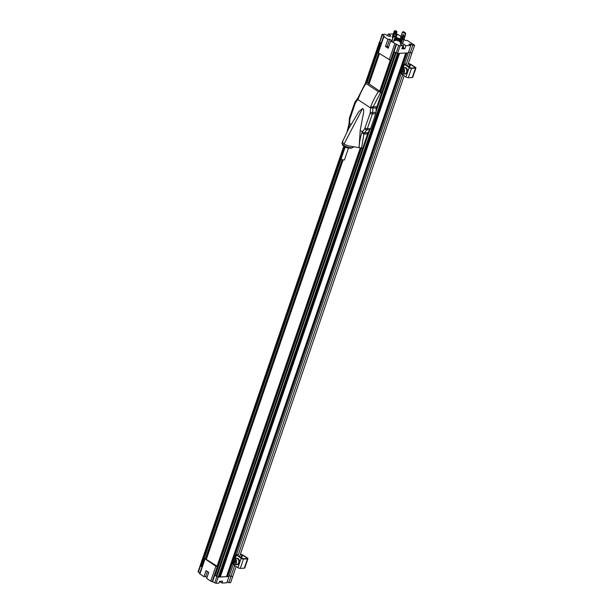 <?xml version="1.0" encoding="UTF-8"?>
<svg xmlns="http://www.w3.org/2000/svg" width="614" height="614" viewBox="0 0 614 614"><rect width="100%" height="100%" fill="white"/><g stroke="black" fill="none" stroke-linecap="round" stroke-linejoin="round"><path stroke-width="0.92" d="M379.444 53.571L368.983 84.118M342.942 160.177L206.35 559.139M217.08 566.169L360.203 148.127M379.713 91.148L390.251 60.364M220.073 581.811L221.938 583.031L226.842 582.809L228.976 576.577L218.239 577.076L397.527 53.403L396.13 52.973L398.371 53.364L219.075 577.037L216.834 576.646L215.176 575.303M368.27 132.079L216.205 576.231L218.239 577.076L216.105 583.3L210.756 581.143L206.672 578.465L208.737 572.425L206.028 570.652L203.963 576.692L199.588 573.645L204.992 558.579L217.74 566.599L215.875 566.2L204.708 558.702M361.001 148.312L214.762 575.295M201.991 566.638L200.486 565.947L200.486 565.456M236.152 566.492L232.76 576.408L230.895 576.492L229.39 575.51M236.221 554.803L241.156 558.333A1.735 0.553 18.9 0 0 243.489 559.039L247.457 558.863A1.735 0.553 18.9 0 0 247.933 558.656L244.733 567.996A1.735 0.553 -161.1 0 1 244.265 568.196L240.289 568.38A1.735 0.553 -161.1 0 1 237.956 567.674L233.174 564.542L229.022 576.577L226.489 576.592M220.288 576.976L399.584 53.311L405.747 53.027L226.459 576.692L219.114 576.937M206.197 559.047L342.773 160.139M368.83 84.018L379.291 53.479M408.279 52.881L406.959 52.965L401.786 68.093M393.298 33.962L388.178 34.046L390.09 35.297A2.256 0.714 -161.1 0 1 390.711 36.096A2.256 0.714 -161.1 0 1 389.284 36.295A2.256 0.714 -161.1 0 1 387.058 35.435L385.139 34.184L382.054 34.43L384.372 36.134L383.573 36.28L383.857 36.648L387.941 39.319L389.675 39.242L392.377 41.015L390.65 41.1L398.686 45.505L402.891 45.804L400.973 44.546A2.256 0.714 -161.1 0 1 400.359 43.747A2.256 0.714 -161.1 0 1 401.779 43.548A2.256 0.714 -161.1 0 1 404.012 44.408L405.923 45.659L410.827 45.436L408.962 44.216L410.919 44.124L412.792 45.344L414.611 45.259L412.055 52.735L410.183 52.819L408.648 51.814M365.921 82.752L379.782 42.274L379.498 41.905L380.411 42.688L366.712 82.706M380.411 91.601L394.096 51.645L396.13 52.973L395.493 52.566L376.175 109.008M220.012 576.891L399.269 53.326M227.387 576.554L232.284 562.255M233.42 558.947L400.282 71.585M401.41 68.277L406.645 52.981M236.352 555.186L401.142 73.857M404.342 64.516L408.318 52.904M400.412 72.099L233.788 558.755M232.422 562.762L227.671 576.638M230.895 576.492L234.655 565.509M237.94 555.9L402.646 74.839M405.938 65.23L410.183 52.819M412.792 45.344L410.229 52.819L412.055 52.735L407.435 66.212M404.15 75.821L239.445 556.883M201.538 566.338L345.129 146.953M367.134 82.683L380.749 42.911M394.434 51.868L380.818 91.647M361.4 148.342L215.222 575.295M205.498 558.586L342.021 159.832M368.131 83.565L378.592 53.019M344.807 146.685L201.116 566.361M221.938 583.031L222.583 581.166L219.543 581.304L218.906 583.17L216.105 583.3M207.01 577.475L205.69 576.615L203.963 576.692M199.78 573.1L198.069 571.803L343.878 145.94M228.807 582.717L230.941 576.485L232.76 576.408L230.626 582.632L228.807 582.717L227.226 581.681M201.906 566.875L200.202 565.578M207.417 571.565L205.69 576.615M217.74 566.599L212.674 581.542M201.492 566.338L201.983 566.661M401.318 42.765L400.113 42.166M395.086 40.662L393.82 40.486M396.076 37.753A2.602 0.829 -161.1 0 1 398.916 38.421A2.602 0.829 -161.1 0 1 400.343 39.741L400.029 40.67A2.602 0.829 -161.1 0 1 399.315 40.977A2.602 0.829 -161.1 0 1 395.439 39.626M414.611 45.259L407.159 40.386L405.524 40.463L403.966 39.442L404.288 38.505M400.965 36.326L396.322 33.67M396.176 34.468L396.821 34.952M392.868 37.569L392.269 36.963M401.096 39.296L400.159 38.659M395.355 39.864L395.746 40.294L395.262 40.14M400.213 39.311L400.988 39.618M400.804 40.148L400.251 40.01M400.19 41.952L399.384 41.322L400.405 41.33M400.681 40.125L400.336 39.764A2.602 0.829 -161.1 0 1 399.637 40.04A2.602 0.829 -161.1 0 1 395.754 38.69M388.178 34.046L387.595 35.735M408.655 51.783L410.229 52.819M410.919 44.124L410.536 45.244M410.827 45.436L408.272 52.911L397.527 53.403L400.082 45.927M405.923 45.659L404.856 48.775L401.825 48.913L402.891 45.804M404.856 48.775L403.398 47.823M396.652 44.177L391.064 60.364L390.596 60.387L396.137 44.2M378.316 52.343L378.316 52.835L390.596 60.387M390.65 41.1L388.202 48.26L385.492 46.48L387.941 39.319M388.539 47.27L387.219 46.403L389.675 39.242M385.492 46.48L387.219 46.403M382.338 34.806L379.782 42.274L381.202 43.203M379.782 41.783L382.054 34.43M396.951 38.283A1.389 0.437 -161.1 0 1 398.455 38.651A1.389 0.437 -161.1 0 1 399.2 39.342A1.389 0.437 -161.1 0 1 397.742 39.311A1.389 0.437 -161.1 0 1 396.567 38.444A1.389 0.437 -161.1 0 1 396.951 38.283M400.812 40.01L400.351 39.71M400.343 39.534L400.888 39.895L400.359 39.611M400.873 39.887L400.528 39.565L400.934 39.764M399.798 41.775L400.443 41.629M400.397 41.867L399.798 41.483M399.891 41.645L400.29 41.783M400.497 41.706L399.944 41.675M379.168 90.688L381.9 92.246L378.37 91.624L365.99 83.527L366.097 82.736L367.279 82.675L379.137 90.772M378.37 91.624A45.114 26.809 -56.8 0 0 370.633 107.059L372.483 106.913A4.168 1.443 -82.6 0 0 372.245 108.064L370.633 107.059L370.572 107.934L357.801 99.575L355.475 102.684A1.665 0.837 36.8 0 1 355.26 101.632L357.586 98.524A1.665 0.837 -143.2 0 1 357.601 98.509L357.586 98.524A1.665 0.837 -143.2 0 0 357.801 99.575L358.261 98.954A45.114 26.809 123.2 0 1 365.99 83.527L366.097 82.736M368.254 132.102L362.713 148.289L347.731 145.733L344.055 144.029L342.512 142.571L342.911 141.404L342.397 141.903M372.483 106.913L373.205 106.844A4.168 3.085 -91 0 0 372.913 108.233A4.168 3.078 87.4 0 1 373.205 106.844L380.711 92.3M376.175 108.97L381.9 92.246M358.046 97.687L357.609 98.501L358.261 98.954L358.046 97.687L365.583 82.913M373.205 106.844L376.497 106.69A4.168 3.078 -92.6 0 0 376.228 108.079L375.975 112.37A4.168 3.078 87.4 0 1 375.707 113.759L370.633 128.564A4.168 3.078 87.4 0 1 370.027 129.731L367.786 132.724A4.168 3.078 -92.6 0 0 367.18 133.89L363.895 134.044L361.938 132.463L363.757 132.877A4.168 1.619 -74.8 0 0 363.265 133.844M355.475 102.684L349.88 119.024L349.335 118.878L349.074 123.337L349.558 124.366L348.921 124.45L349.074 123.337L349.612 123.483L349.558 124.366L348.921 124.45L347.117 131.542M342.42 141.849L348.706 128.664L358.814 111.633L362.544 108.54L344.055 144.029M359.09 147.606L360.203 130.414L362.291 119.239C361.884 119.055 365.399 109.407 362.544 108.54M361.531 148.342L363.895 134.044A4.168 3.078 87.4 0 1 364.501 132.87L367.786 132.724M357.617 98.486A4.168 3.784 -135.3 0 0 358.008 97.833M360.203 130.414L362.383 131.849L361.938 132.463A45.114 26.809 123.2 0 0 359.182 147.667M362.383 131.849A1.665 0.837 36.8 0 0 363.757 132.877L364.47 132.877L366.712 129.884A1.665 0.837 -143.2 0 1 364.716 128.74L362.383 131.849M376.228 108.079L370.572 107.934L370.15 113.229L364.716 128.74M363.887 134.036A4.168 3.039 86.3 0 1 364.47 132.877L364.501 132.87M219.39 581.757A1.857 0.591 18.9 0 0 219.612 581.788A1.857 0.591 18.9 0 0 220.188 581.796L220.188 581.796A1.857 0.591 18.9 0 0 220.541 581.627M402.001 48.383A1.942 0.614 18.9 0 0 403.268 48.222A1.942 0.614 18.9 0 0 403.275 48.138M402.723 46.28L403.36 46.794A1.857 0.591 -161.1 0 1 403.367 46.794A1.857 0.591 -161.1 0 1 403.536 47.101A1.857 0.591 -161.1 0 1 402.362 47.339M379.475 53.595L369.014 84.141M342.98 160.185L206.381 559.162M403.367 34.53A0.553 0.407 -92.6 0 0 403.413 35.52M404.756 36.84L405.731 33.985L405.294 32.688L403.452 31.629L405.086 32.703L405.355 34.008L404.557 36.341M403.037 35.535A0.553 0.407 87.4 0 1 403.183 34.476A0.553 0.407 87.4 0 1 403.229 35.589A0.553 0.407 87.4 0 1 403.037 35.535M400.159 38.682L402.416 32.081L405.255 33.632M403.083 36.518A1.044 0.767 -92.6 0 0 401.74 37.416M402.692 31.951L403.452 31.629M402.454 36.111A1.044 0.767 -92.6 0 0 401.771 37.324M401.779 37.316A0.975 0.721 87.4 0 1 402.439 36.18L402.485 36.18A0.975 0.721 87.4 0 1 403.068 36.533M402.439 36.18A0.975 0.721 87.4 0 1 403.045 36.571M395.777 34.714L396.191 34.207L396.13 34.806L396.989 35.082L395.754 34.829L394.541 33.601M394.779 36.548A0.576 0.422 87.4 0 1 393.973 36.318A0.576 0.422 87.4 0 1 394.372 35.727A0.576 0.422 87.4 0 1 394.779 36.548M395.946 34.215L394.672 33.386L394.403 33.816M394.672 33.386L396.191 34.207M396.13 34.806L393.39 41.737M394.556 35.773A0.576 0.422 -92.6 0 0 394.602 36.802M395.048 40.762L396.989 35.082M404.687 36.786L403.252 37.109L402.016 36.61L400.075 42.289M403.674 38.989L402.976 39.48L403.605 38.529L403.674 38.989M404.68 36.94L404.718 36.449L403.452 36.502L403.298 37.001M403.452 36.502L402.876 36.863L403.252 37.109L401.072 43.479M404.718 36.449L403.198 36.341M402.868 39.242L403.344 38.521M402.016 36.61L402.876 36.863M403.16 38.636L402.976 39.189M394.672 30.761L395.109 31.828L394.695 31.821L394.196 31.352L394.672 30.761L396.191 30.869L395.378 33.67M394.526 33.547L394.817 32.941M396.16 31.283L396.989 31.713L396.145 34.177M394.71 33.002L395.117 33.501M392.753 37.492L394.695 31.821M394.779 31.421L396.153 31.36M395.9 34.016L396.667 31.759L396.13 31.46M396.191 30.869L394.925 30.923M395.109 31.828L394.503 33.609M396.997 38.805L398.639 39.365M398.831 39.043L396.89 38.674L398.831 39.043M399.254 39.112A1.558 0.499 18.9 0 0 397.672 38.314A1.558 0.499 18.9 0 0 396.406 38.39A1.558 0.499 18.9 0 0 397.726 39.365A1.558 0.499 18.9 0 0 399.361 39.403A1.558 0.499 18.9 0 0 399.254 39.112M240.811 557.781L241.824 554.826L240.304 554.358M233.32 564.112L233.174 564.542L233.028 564.143M241.824 554.826L242.53 555.14L241.471 558.21M246.82 558.563L246.997 558.065L242.53 555.14M246.997 558.065L246.997 558.556L243.021 558.732L236.789 555.133M237.748 555.777L238.148 554.611L236.804 555.087M238.148 554.611L236.513 554.695M247.933 558.656A1.735 0.553 18.9 0 0 247.457 558.042L242.99 555.117A1.735 0.553 -161.1 0 0 241.824 554.596L240.381 554.15M408.809 67.11L409.822 64.155L408.302 63.695M404.219 64.132L409.147 67.663A1.735 0.553 18.9 0 0 411.487 68.369L415.455 68.192A1.735 0.553 18.9 0 0 415.931 67.985L412.731 77.326A1.735 0.553 -161.1 0 1 412.255 77.533L408.287 77.709A1.735 0.553 -161.1 0 1 405.954 77.003L401.019 73.473M409.822 64.155L410.52 64.47L409.469 67.54M414.818 67.893L414.987 67.394L410.52 64.47M414.987 67.394L414.987 67.885L411.019 68.07L404.787 64.462M405.747 65.107L406.146 63.94L404.803 64.416M406.146 63.94L404.511 64.025M415.931 67.985A1.735 0.553 18.9 0 0 415.455 67.371L410.989 64.447A1.735 0.553 -161.1 0 0 409.822 63.925L408.371 63.48M344.538 146.332A2.671 0.844 18.9 0 0 344.577 146.408L344.523 146.309A2.809 0.89 18.9 0 0 348.982 148.066A2.809 0.89 18.9 0 0 349.435 147.997L349.343 148.035A2.671 0.844 18.9 0 0 349.412 148.005M344.577 146.408A2.671 0.844 18.9 0 0 346.78 147.759A2.671 0.844 18.9 0 0 349.343 148.035M345.198 146.999L341.207 158.658A1.735 0.553 18.9 0 0 341.246 158.865A1.735 0.553 18.9 0 0 342.343 159.617A1.735 0.553 18.9 0 0 344.339 159.924A1.735 0.553 18.9 0 0 344.423 159.878A1.735 0.553 18.9 0 0 344.492 159.786L348.483 148.127M341.246 158.865L342.336 159.985L344.339 159.924M406.637 72.13A2.947 2.18 -92.6 0 0 404.519 67.885L402.3 67.985A2.947 2.18 87.4 0 1 404.419 72.229A2.947 2.18 87.4 0 1 402.569 73.88A2.947 2.18 87.4 0 1 400.259 71.032A2.947 2.18 87.4 0 1 402.3 67.985C399.514 70.08 399.607 72.045 402.569 73.88L404.787 73.772A2.947 2.18 -92.6 0 0 406.637 72.13M404.104 69.09L403.705 69.428M401.111 71.047L401.617 69.582L402.822 69.466L403.521 70.825L403.022 72.299L401.817 72.406L401.111 71.047L402.285 70.994L402.784 69.528L401.617 69.582M402.961 72.299L402.285 70.994M403.068 72.16A1.42 1.044 87.4 0 1 402.922 69.666M414.665 71.684A1.735 1.282 -92.6 0 0 414.934 71.17A1.735 1.282 -92.6 0 0 415.049 70.556M414.65 71.731A1.735 1.282 -92.6 0 0 414.957 71.17A1.735 1.282 -92.6 0 0 415.072 70.495M238.646 562.8A2.947 2.18 -92.6 0 0 236.528 558.548L234.31 558.656A2.947 2.18 87.4 0 1 236.428 562.9A2.947 2.18 87.4 0 1 234.579 564.55A2.947 2.18 87.4 0 1 232.269 561.703A2.947 2.18 87.4 0 1 234.31 558.656C231.524 560.751 231.616 562.716 234.579 564.55L236.797 564.443A2.947 2.18 -92.6 0 0 238.646 562.8M233.12 561.718L233.627 560.244L234.832 560.137L235.53 561.495L235.032 562.961L233.827 563.076L233.12 561.718L234.287 561.664L234.794 560.191L233.627 560.244M234.962 562.969L234.287 561.664M235.07 562.831A1.42 1.044 87.4 0 1 234.932 560.336M246.667 562.355A1.735 1.282 -92.6 0 0 246.943 561.841A1.735 1.282 -92.6 0 0 247.058 561.227M246.651 562.401A1.735 1.282 -92.6 0 0 246.958 561.841A1.735 1.282 -92.6 0 0 247.074 561.158M403.889 73.818A3.193 2.356 -92.6 0 0 404.803 74.018A3.193 2.356 -92.6 0 0 406.959 71.6A3.193 2.356 -92.6 0 0 405.77 68.062L405.7 68.284M405.417 68.1L405.493 67.878A3.193 2.356 -92.6 0 0 404.511 67.64A3.193 2.356 -92.6 0 0 403.621 67.924M405.77 68.062L406.33 68.039A3.193 2.356 -92.6 0 1 407.519 71.577A3.193 2.356 -92.6 0 1 405.363 73.995A3.193 2.356 -92.6 0 1 405.079 73.979M405.493 67.878L406.054 67.855A3.193 2.356 -92.6 0 0 405.071 67.617A3.193 2.356 -92.6 0 0 404.787 67.647M235.891 564.489A3.193 2.356 -92.6 0 0 236.804 564.688A3.193 2.356 -92.6 0 0 238.969 562.27A3.193 2.356 -92.6 0 0 237.779 558.732L237.702 558.947M237.426 558.763L237.503 558.548A3.193 2.356 -92.6 0 0 236.513 558.31A3.193 2.356 -92.6 0 0 235.622 558.594M237.779 558.732L238.339 558.709A3.193 2.356 -92.6 0 1 239.529 562.24A3.193 2.356 -92.6 0 1 237.365 564.665A3.193 2.356 -92.6 0 1 237.088 564.65M237.503 558.548L238.063 558.525A3.193 2.356 -92.6 0 0 237.073 558.287A3.193 2.356 -92.6 0 0 236.797 558.318M198.36 572.171L344.216 146.14M398.686 45.505L376.014 111.733M369.697 130.176L214.7 582.87M199.872 574.013L204.992 559.07M210.756 581.143L215.875 566.2M212.16 581.565L217.272 566.622M389.729 36.349L390.09 35.297M403.237 46.672L404.012 44.408M394.741 43.771L389.199 59.957M383.857 36.648L378.316 52.835M348.031 129.861A45.114 26.809 -56.8 0 1 349.558 124.366M351.753 147.744A6.04 1.919 18.9 0 0 353.403 147.038L351.315 148.135C350.249 148.811 342.29 145.771 342.482 144.812L341.975 143.131A6.04 1.919 18.9 0 0 345.206 146.147A6.04 1.919 18.9 0 0 351.753 147.744M349.88 119.024L349.612 123.483L351.193 124.519M342.397 144.259L346.534 147.176L351.078 148.066M355.107 103.382A1.665 0.53 -161.1 0 1 354.654 102.791L349.581 117.604A1.665 0.53 18.9 0 0 350.041 118.195M370.311 112.393L372.66 112.523L372.936 108.233M365.077 128.034A1.665 0.53 18.9 0 0 367.318 128.717L372.391 113.912A1.665 0.53 -161.1 0 1 370.15 113.229M370.027 129.731L366.712 129.884A4.168 3.078 87.4 0 0 367.318 128.717L370.633 128.564M375.707 113.759L372.391 113.912A4.168 3.078 87.4 0 0 372.66 112.523L375.975 112.37M219.428 581.642A1.942 0.614 18.9 0 0 219.705 581.681A1.942 0.614 18.9 0 0 220.687 581.481L220.771 581.243M403.536 47.148A1.942 0.614 -161.1 0 1 403.575 47.27A1.942 0.614 -161.1 0 1 403.559 47.355A1.942 0.614 -161.1 0 1 402.3 47.516M394.357 33.908L392.008 40.77M394.541 40.785L396.498 35.067M402.377 43.694L404.657 37.04M402.508 36.894L400.558 42.604M392.354 37.239L394.311 31.529M394.633 35.835L394.395 36.533M396.176 31.475L395.416 33.693M394.672 35.873L394.418 36.594M247.457 558.863L244.265 568.196M240.289 568.38L243.489 559.039M241.156 558.333L237.956 567.674M235.208 558.61L236.375 555.202M415.455 68.192L412.255 77.533M408.287 77.709L411.487 68.369M409.147 67.663L405.954 77.003M401.172 73.872L401.318 73.442M403.198 67.947L404.365 64.531M404.189 72.16C403.835 75.553 398.778 72.237 400.451 69.712C400.796 66.32 405.862 69.635 404.189 72.16M236.19 562.831C235.845 566.223 230.78 562.908 232.46 560.382C232.806 556.99 237.871 560.306 236.19 562.831M365.315 83.32L379.498 41.905M378.032 52.466L383.573 36.28M342.405 141.888L341.975 143.131M349.581 117.604L349.335 118.878M355.26 101.632L354.654 102.791M219.367 581.811L220.687 581.481M403.268 48.222L403.36 46.794M392.231 39.442L394.196 33.701M404.818 36.97L402.853 42.696M394.196 31.352L392.208 37.139M236.129 554.879L234.847 558.633M404.119 64.209L402.838 67.962M404.803 74.018L405.363 73.995M404.511 67.64L405.071 67.617M236.804 564.688L237.365 564.665M236.513 558.31L237.073 558.287"/></g></svg>
